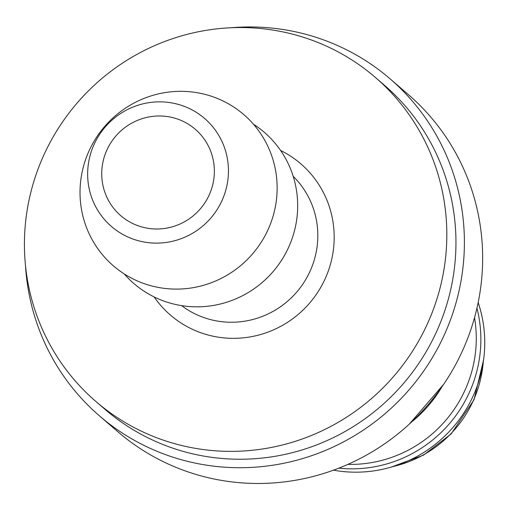 <?xml version="1.0" encoding="UTF-8"?>
<svg xmlns="http://www.w3.org/2000/svg" width="510" height="510" viewBox="0 0 510 510"><rect width="100%" height="100%" fill="white"/><g stroke="black" fill="none" stroke-linecap="round" stroke-linejoin="round"><path stroke-width="0.76" d="M48.711 145.05A213.958 209.125 130.8 0 1 375.436 77.495A213.958 209.125 130.8 0 1 393.924 376.112A213.958 209.125 130.8 0 1 95.81 401.415A213.958 209.125 130.8 0 1 48.711 145.05M253.457 124.23A99.845 97.595 130.8 0 1 272.99 271.715A99.845 97.595 130.8 0 1 124.236 273.927M91.354 146.16A99.845 97.595 130.8 0 1 261.936 135.571A99.845 97.595 130.8 0 1 182.446 288.915A99.845 97.595 130.8 0 1 91.354 146.16M95.74 141.015A71.317 69.711 -49.2 0 0 160.809 242.989A71.317 69.711 -49.2 0 0 217.585 133.454A71.317 69.711 -49.2 0 0 95.74 141.015M108.203 147.314A57.056 55.768 130.8 0 1 195.324 129.298A57.056 55.768 130.8 0 1 200.258 208.928A57.056 55.768 130.8 0 1 120.762 215.679A57.056 55.768 130.8 0 1 108.203 147.314M478.163 302.551A127.806 124.918 130.8 0 1 453.148 427.233A127.806 124.918 130.8 0 1 333.457 470.182M375.436 77.495L384.559 85.374A213.958 209.125 130.8 0 1 403.053 383.985A213.958 209.125 130.8 0 1 104.939 409.294L95.81 401.415M25.5 265.621A222.519 217.489 -49.2 0 0 99.348 415.777A222.519 217.489 -49.2 0 0 142.475 444.643A222.519 217.489 -49.2 0 0 425.55 368.347A222.519 217.489 -49.2 0 0 390.15 78.897A222.519 217.489 -49.2 0 0 230.826 27.763M99.348 415.777L117.6 431.53A222.519 217.489 -49.2 0 0 160.733 460.402A222.519 217.489 -49.2 0 0 443.808 384.106A222.519 217.489 -49.2 0 0 408.408 94.656L390.15 78.897M293.193 176.32A85.584 83.653 130.8 0 1 296.661 292.147A85.584 83.653 130.8 0 1 181.573 305.624M154.148 296.935A99.845 97.595 -49.2 0 0 309.5 303.227A99.845 97.595 -49.2 0 0 280.589 150.463M441.953 386.809A127.806 124.918 130.8 0 1 411.525 422.057M483.206 362.489A114.826 112.232 130.8 0 1 393.49 466.42M474.529 317.673A124.465 121.654 130.8 0 1 347.884 464.38M338.831 468.161A127.806 124.918 -49.2 0 0 476.946 308.161M483.601 359.805L474.058 399.7L451.159 433.921L423.491 455.156L390.889 467.198M443.668 384.31L409.3 424.122"/></g></svg>
